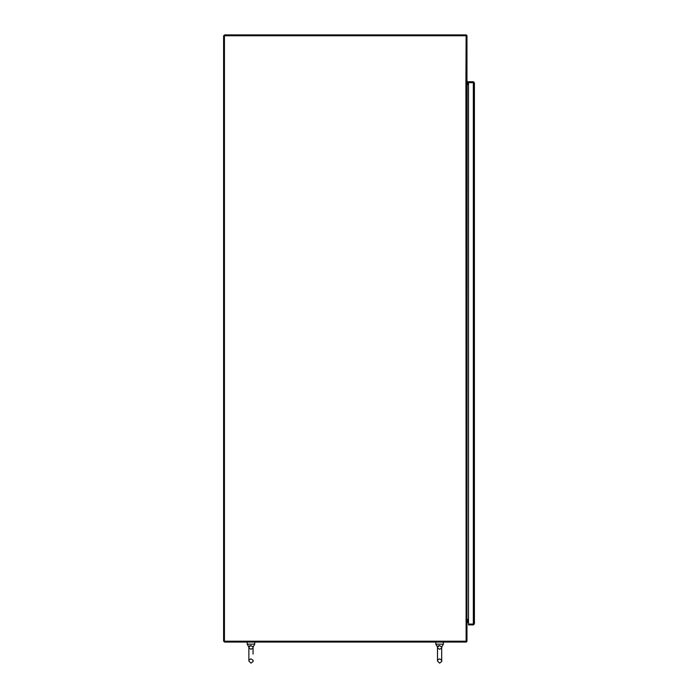 <?xml version="1.0" encoding="UTF-8"?>
<svg xmlns="http://www.w3.org/2000/svg" width="698" height="698" viewBox="0 0 698 698"><rect width="100%" height="100%" fill="white"/><g stroke="black" fill="none" stroke-linecap="round" stroke-linejoin="round"><path stroke-width="1.05" d="M468.515 619.327L467.171 619.327A1.056 1.056 0 0 0 466.142 620.173L466.962 620.173L466.962 641.008A1.056 1.056 0 0 1 465.915 642.064L224.433 642.064L224.433 641.218L223.596 641.218L223.596 35.746L224.433 35.746L224.433 641.218L466.124 641.218L465.915 84.589L466.962 84.589L466.962 619.327L465.915 619.327M468.515 84.589L466.962 84.589M465.915 84.589L466.124 35.746L224.433 35.746L224.433 34.9L465.915 34.9A1.056 1.056 0 0 1 466.962 35.956L466.962 83.743L466.124 83.743A1.056 1.056 0 0 0 467.171 84.589L466.962 619.327M468.515 83.743L466.962 83.533M468.515 620.173L466.962 620.382M474.404 82.8L473.357 81.745L468.515 81.745L468.515 624.911L473.357 624.911L473.357 624.064L468.515 624.064L473.357 624.064L473.357 82.591L468.515 82.591L474.404 82.8L474.404 623.855L473.427 624.056M473.357 82.591L473.357 81.745M473.357 624.911L474.404 623.855M443.806 642.064L435.386 642.064M437.506 649.245L437.506 647.133L439.592 645.554L441.686 647.133L441.529 646.488M437.506 647.098L437.506 661.015L439.592 663.1C443.282 660.683 441.092 661.032 441.686 660.692L441.686 661.015C442.139 660.57 441.441 659.88 439.592 658.921C438.039 659.497 437.349 660.195 437.506 661.015L439.592 663.1C443.282 660.683 441.092 661.032 441.686 660.692L441.686 647.133C441.982 647.857 441.293 648.555 439.592 649.219C437.908 648.39 437.21 647.692 437.506 647.133L435.822 644.167L443.37 644.167L443.37 642.483M435.822 644.167L435.822 642.483M441.686 654.07L441.686 647.133L443.37 644.167M439.592 645.554L438.344 645.842M438.143 645.964L437.663 646.488M255.171 642.064L246.752 642.064M248.872 661.015L248.872 661.015C248.715 660.195 249.413 659.497 250.966 658.921C252.807 659.88 253.505 660.57 253.051 661.015L253.051 660.692C252.458 661.032 254.648 660.683 250.966 663.1L248.872 661.015L248.872 647.133L250.966 645.554L253.051 647.133L252.894 646.488M250.966 663.1L248.872 661.015L248.872 647.133L247.188 644.167L254.735 644.167L254.735 642.483M247.188 644.167L247.188 642.483M253.051 654.07L253.051 647.133L254.735 644.167M250.966 645.554L249.709 645.842M249.509 645.964L249.029 646.488M467.948 620.173A3.368 3.368 0 0 1 466.962 623.209A3.368 3.368 0 0 0 467.948 620.173M466.962 80.916A3.368 3.368 0 0 1 467.974 83.743M472.712 624.064L473.567 623.436M437.506 661.015L437.506 661.015C437.349 660.195 438.039 659.497 439.592 658.921M248.872 647.098L248.872 647.133C248.575 647.692 249.273 648.39 250.966 649.219C252.659 648.555 253.357 647.857 253.051 647.133"/></g></svg>
